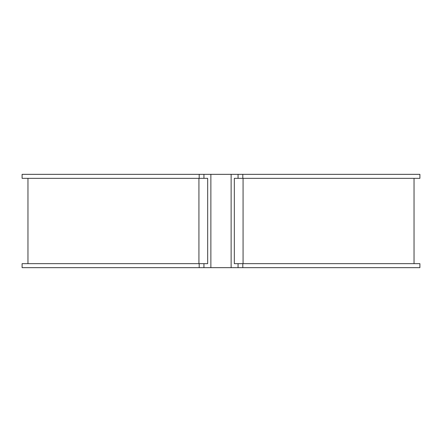 <?xml version="1.0" encoding="UTF-8"?>
<svg xmlns="http://www.w3.org/2000/svg" width="442" height="442" viewBox="0 0 442 442"><rect width="100%" height="100%" fill="white"/><g stroke="black" fill="none" stroke-linecap="round" stroke-linejoin="round"><path stroke-width="0.66" d="M242.813 174.341L242.813 178.341L419.9 178.341L419.9 174.341L210.867 174.341L210.867 267.659L203.939 267.659L203.939 263.659L207.668 263.659L207.668 178.341L22.1 178.341L22.1 174.341L199.187 174.341L199.187 178.341M242.813 178.341L234.332 178.341L234.332 263.659L419.9 263.659L419.9 267.659L210.867 267.659M210.867 174.341L203.939 174.341L203.939 178.341M203.939 267.659L22.1 267.659L22.1 263.659L203.939 263.659M231.133 174.341L231.133 267.659M238.061 267.659L238.061 263.659M238.061 174.341L238.061 178.341M203.939 174.341L199.187 174.341M199.187 267.659L199.187 263.659M242.813 267.659L242.813 263.659M198.933 178.341L198.933 263.659M243.067 178.341L243.067 263.659M414.032 263.659L414.032 178.341M27.968 263.659L27.968 178.341"/></g></svg>
